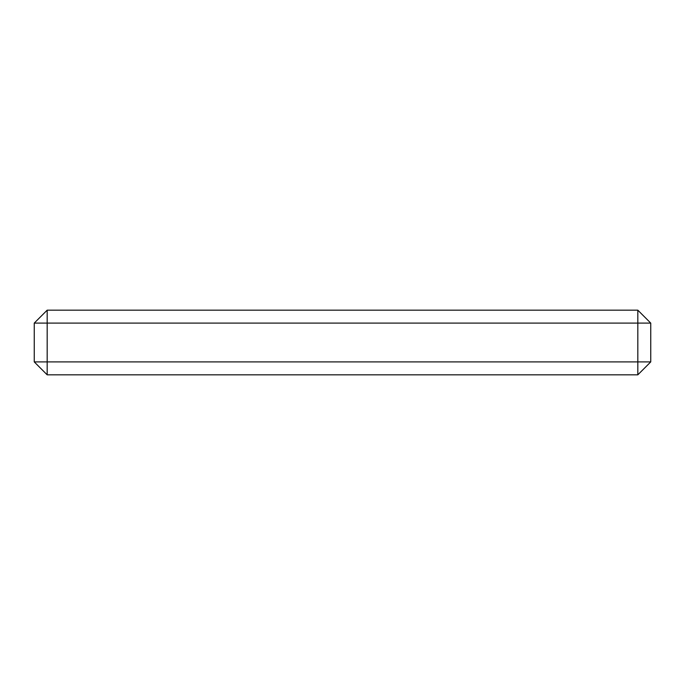 <?xml version="1.0" encoding="UTF-8"?>
<svg xmlns="http://www.w3.org/2000/svg" width="685" height="685" viewBox="0 0 685 685"><rect width="100%" height="100%" fill="white"/><g stroke="black" fill="none" stroke-linecap="round" stroke-linejoin="round"><path stroke-width="1.03" d="M47.179 374.832L637.821 374.832L650.75 361.903L650.75 323.097L637.821 310.168L650.75 323.097L650.75 361.903L47.179 361.903L47.179 323.097L637.821 323.097L637.821 361.903L637.821 310.168L47.179 310.168L637.821 310.168L637.821 323.097L650.75 323.097L47.179 323.097L47.179 310.168L47.179 361.903L34.25 361.903L47.179 374.832L47.179 361.903L34.25 361.903L34.25 323.097L34.25 361.903L47.179 374.832L47.179 361.903L637.821 361.903L637.821 374.832L650.75 361.903L637.821 361.903L637.821 374.832L47.179 374.832M34.25 323.097L47.179 310.168L34.25 323.097L47.179 323.097L34.25 323.097"/></g></svg>
